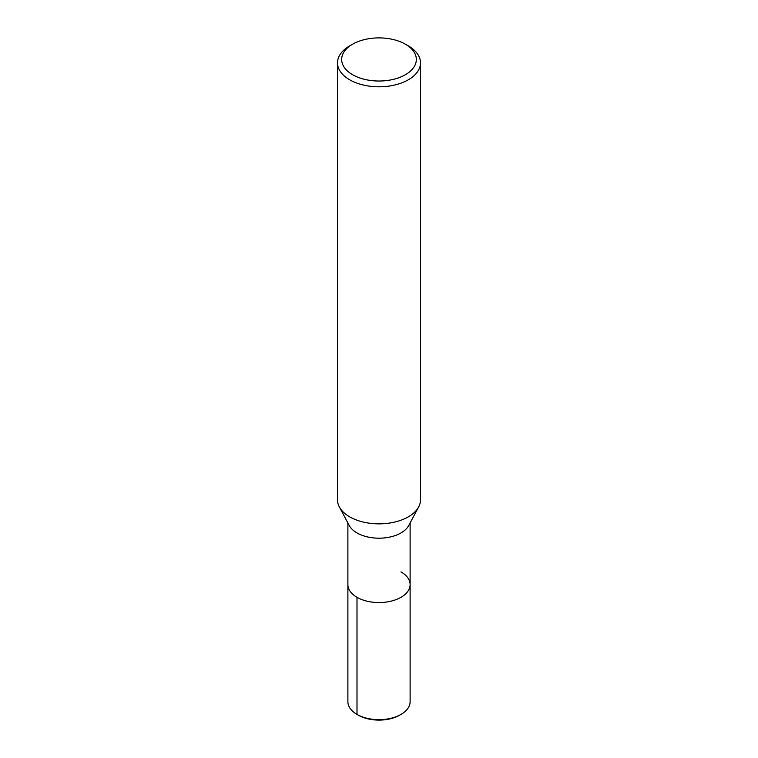 <?xml version="1.0" encoding="UTF-8"?>
<svg xmlns="http://www.w3.org/2000/svg" width="758" height="758" viewBox="0 0 758 758"><rect width="100%" height="100%" fill="white"/><g stroke="black" fill="none" stroke-linecap="round" stroke-linejoin="round"><path stroke-width="1.14" d="M405.407 44.22L408.344 45.906A41.491 23.953 180 0 1 420.491 62.848L420.491 499.892A41.491 23.953 180 0 1 418.653 506.95A41.491 23.953 180 0 1 379.009 523.854A41.491 23.953 180 0 1 339.357 506.96A41.491 23.953 180 0 1 337.509 499.892L337.509 62.848A41.491 23.953 180 0 1 349.656 45.906L352.593 44.22A37.341 21.565 180 0 1 405.407 44.21A37.341 21.565 180 0 1 405.407 44.22A37.341 21.565 180 0 1 405.407 74.71A37.341 21.565 180 0 1 352.593 74.71A37.341 21.565 180 0 1 352.593 44.22M418.653 506.95L408.742 525.512A31.116 17.965 180 0 1 379.009 538.189A31.116 17.965 180 0 1 349.267 525.521L339.347 506.95M420.491 62.848A41.491 23.953 180 0 1 379 86.8A41.491 23.953 180 0 1 337.509 62.848M401.001 571.892A31.116 17.965 180 0 1 410.116 584.589A31.116 17.965 180 0 1 379 602.563A31.116 17.965 180 0 1 347.884 584.589L347.884 522.925M410.116 522.925L410.116 584.589A31.116 17.965 180 0 1 379 602.563A31.116 17.965 180 0 1 347.884 584.589L347.884 701.7A31.116 17.965 180 0 0 356.999 714.406L356.999 597.295M410.116 584.589L410.116 701.7A31.116 17.965 180 0 1 401.001 714.406A31.116 17.965 180 0 1 356.999 714.406L358.269 715.145L356.999 714.406M401.001 714.406L399.731 715.145A29.325 16.932 180 0 1 358.269 715.145"/></g></svg>
